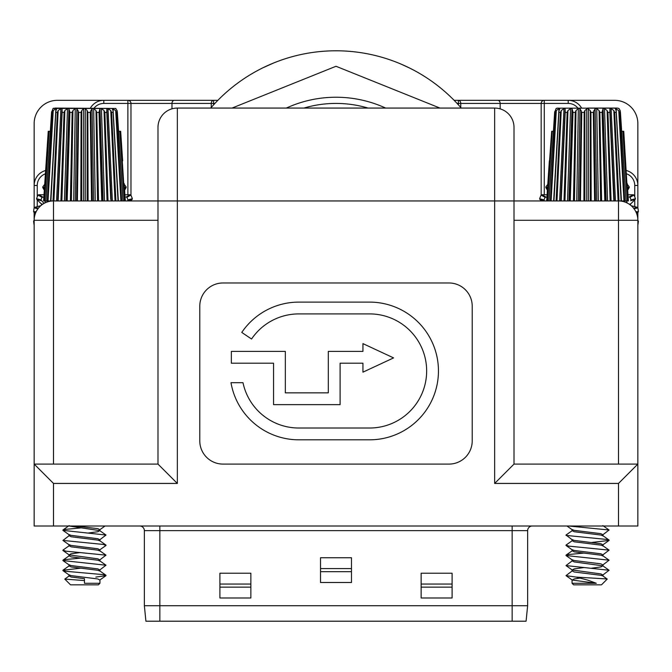 <?xml version="1.0" encoding="UTF-8"?>
<svg xmlns="http://www.w3.org/2000/svg" width="672" height="672" viewBox="0 0 672 672"><rect width="100%" height="100%" fill="white"/><g stroke="black" fill="none" stroke-linecap="round" stroke-linejoin="round"><path stroke-width="1.01" d="M257.83 70.4C278.468 60.53 278.468 60.53 257.83 70.4L261.425 68.527M262.508 67.99L273.857 62.891M274.084 62.798L272.37 63.504M401.528 64.302L409.962 68.225M401.587 64.336L399.588 63.487M336 50.795A165.631 165.631 0 0 0 210.731 108.066A165.631 165.631 0 0 1 461.269 108.066M250.866 74.348L251.84 73.769M404.989 65.848L401.806 64.428M303.937 108.066A112.997 112.997 0 0 1 368.063 108.066M385.652 108.066A119.188 119.188 0 0 0 286.348 108.066M414.019 70.316L409.609 68.048M157.987 127.42A19.345 19.345 0 0 1 177.341 108.066A19.345 19.345 0 0 0 157.987 127.42L157.987 220.29L53.5 220.29L53.5 464.092M38.002 208.832L34.104 207.841A51.08 51.08 0 0 0 33.6 211.68A1.159 1.159 0 0 0 34.146 212.394L34.154 220.29L53.5 220.29L53.5 200.945A19.345 19.345 0 0 0 34.154 220.29L34.154 464.092L53.5 483.437L53.5 526.008L34.154 526.008L34.154 464.092L157.987 464.092L157.987 200.945L53.012 200.945L57.355 112.4L58.162 110.569L60.908 108.528L62.068 108.528L62.135 112.4L58.128 200.945L61.261 131.284M53.5 526.008L618.5 526.008L618.5 483.437L494.659 483.437L514.013 464.092L514.013 127.42A19.345 19.345 0 0 0 494.659 108.066A19.345 19.345 0 0 1 514.013 127.42M157.987 200.945L177.341 200.945L177.341 108.066L494.659 108.066L494.659 200.945L177.341 200.945L177.341 483.437L53.5 483.437M636.493 213.184L637.854 212.394L637.846 526.008L618.5 526.008M223.003 464.092A23.218 23.218 0 0 1 199.786 440.874L199.786 306.205A23.218 23.218 0 0 1 223.003 282.979L448.997 282.979A23.218 23.218 0 0 1 472.214 306.205L472.214 440.874A23.218 23.218 0 0 1 448.997 464.092L223.003 464.092M241.769 332.43A68.855 68.855 0 0 1 298.83 302.114L369.6 302.114A68.855 68.855 0 0 1 438.455 370.961A68.855 68.855 0 0 1 369.6 439.816L298.83 439.816A68.855 68.855 0 0 1 230.983 382.687L242.987 382.687A57.061 57.061 0 0 0 298.83 428.022L369.6 428.022A57.061 57.061 0 0 0 426.653 370.961A57.061 57.061 0 0 0 369.6 313.908L298.83 313.908A57.061 57.061 0 0 0 251.546 339.024L241.769 332.43M328.314 392.851L328.314 351.397L362.947 351.397L362.947 343.627L393.59 357.899L362.947 372.162L362.947 363.199L340.108 363.199L340.108 404.645L273.546 404.645L273.546 363.199L231.353 363.199L231.353 351.397L285.34 351.397L285.34 392.851L328.314 392.851M514.013 464.092L637.846 464.092L618.5 483.437M494.659 483.437L494.659 200.945L621.113 200.945L616.073 110.569L615.266 108.528L618.761 110.569L619.5 112.4L624.733 200.945L626.069 200.945L620.575 114.71M157.987 464.092L177.341 483.437M618.5 464.092L618.5 220.29L637.846 220.29A19.345 19.345 0 0 0 618.5 200.945L618.5 220.29L514.013 220.29M54.978 108.066L115.878 108.461L53.046 108.461L51.576 112.4L45.931 200.945L47.267 200.945L52.5 112.4L53.239 110.569L55.91 108.528L56.734 108.528L55.86 111.065L50.677 200.945L53.012 200.945M115.634 108.528L117.088 110.569L115.634 108.528M43.596 200.945L44.755 183.532L43.596 200.945L44.058 200.945L48.241 131.284L43.604 200.945L48.241 131.284L50.341 131.284L50.837 123.934M55.927 110.569L50.887 200.945M60.9 200.945L64.058 112.4L64.882 110.569L67.502 108.528L68.93 108.528L69.913 112.4L67.166 200.945M70.392 200.945L72.148 112.4L72.929 110.569L75.256 108.528L76.843 108.528L78.683 112.4L77.381 200.945M80.842 200.945L81.077 112.4L81.766 110.569L83.639 108.528L85.285 108.528L87.158 110.569L87.839 112.4L88.082 200.945M91.543 200.945L90.241 112.4L92.081 108.528L93.66 108.528L95.995 110.569L96.776 112.4L98.532 200.945M101.758 200.945L99.011 112.4L99.994 108.528L101.413 108.528L104.042 110.569L104.866 112.4L108.024 200.945M110.746 199.45L106.789 112.4L106.856 108.528L108.016 108.528L110.762 110.569L111.569 112.4L115.912 200.945M118.037 200.945L112.988 110.569L112.19 108.528L115.685 110.569L116.424 112.4L121.657 200.945M122.993 200.945L117.348 112.4L118.558 131.284L120.33 131.284L124.866 200.945M120.674 131.284L122.648 160.835M107.663 131.284L110.72 198.677M44.058 200.945L45.856 200.945L51.601 111.745L51.576 112.4L52.5 112.4M53.239 110.569L48.014 200.945L50.576 200.945L55.91 108.528L56.734 108.528M113.056 111.745L112.988 110.569M112.19 108.528L113.005 108.528L118.348 200.945M116.424 112.4L117.348 112.4L117.323 111.745L123.06 200.945M117.348 112.4L117.088 110.569M50.576 200.945L55.86 111.745M48.014 200.945L47.267 200.945M53.046 108.461L53.945 108.175M119.818 131.284L124.303 200.945M115.685 110.569L120.901 200.945M108.016 108.528L112.375 200.945M106.856 108.612L111.208 200.945M110.762 110.569L115.021 200.945M101.413 108.528L104.496 200.945M99.994 108.528L103.076 200.945M99.38 110.569L102.388 200.945M104.042 110.569L107.058 200.945M93.66 108.528L95.256 200.945M92.081 108.528L93.668 200.945M90.787 110.569L92.35 200.945M95.995 110.569L97.549 200.945M85.285 108.528L85.285 200.945M83.639 108.528L83.639 200.945M81.766 110.569L81.766 200.945M87.158 110.569L87.158 200.945M76.843 108.528L75.247 200.945M75.256 108.528L73.668 200.945M72.929 110.569L71.366 200.945M78.137 110.569L76.574 200.945M68.93 108.528L65.848 200.945M67.502 108.528L64.428 200.945M64.882 110.569L61.866 200.945M69.544 110.569L66.528 200.945M60.908 108.528L56.549 200.945M58.162 110.569L53.903 200.945M61.975 110.569L57.708 200.945M49.106 131.284L44.621 200.945M64.789 579.096L70.526 584.833L98.389 584.833L99.943 583.279L84.462 583.279L84.462 578.676L71.056 576.996L69.157 575.904L64.789 579.096L84.462 580.574M95.852 577.088L106 575.644L99.758 580.054L97.868 578.962L71.056 575.61L68.981 574.77M99.943 571.124L97.868 570.293L71.056 566.933L69.157 565.841L62.916 570.251L80.413 568.201M80.413 558.138L65.696 559.532L62.916 560.557L106 565.219L99.758 569.99L97.868 568.898L71.056 565.547L68.981 564.707M99.943 561.07L97.868 560.23L71.056 556.878L69.157 555.786L62.916 560.188M99.943 551.006L97.868 550.166L71.056 546.815L69.157 545.723L62.916 550.124L65.696 551.149L106 555.156L99.758 559.927L97.868 558.835L69.157 554.896L71.056 553.804L80.413 552.535M99.943 540.943L97.868 540.103L71.056 536.752L69.157 535.66L62.916 540.431L103.228 544.438L106 545.462L99.758 549.864L97.868 548.772L71.056 545.42L68.981 544.58M80.413 527.957L65.696 529.351L62.916 530.368L106 535.038L99.758 539.809L97.868 538.717L71.056 535.357L68.981 534.526M88.511 532.988L97.868 531.72L99.758 530.628L69.048 526.008M99.758 529.746L97.868 528.654L75.709 526.008M106 575.644L103.228 574.627L65.696 571.267L62.916 570.251M583.918 200.945L584.161 112.4L584.842 110.569L587.538 108.368L590.234 110.569L590.923 112.4L591.158 200.945M557.071 108.167L617.98 108.158M558.054 108.066L556.122 108.461L554.652 112.4L549.007 200.945M548.94 200.945L554.677 111.745L554.652 112.4L555.576 112.4L556.315 110.569L558.995 108.528L559.81 108.528L558.936 111.115L553.753 200.945L558.944 111.745M553.652 200.945L558.995 108.528L559.81 108.528M559.012 110.569L553.963 200.945M556.088 200.945L560.431 112.4L561.238 110.569L563.984 108.528L565.144 108.528L565.211 112.4L561.204 200.945M563.976 200.945L567.134 112.4L567.958 110.569L570.587 108.528L572.006 108.528L572.989 112.4L570.242 200.945M573.468 200.945L575.224 112.4L576.005 110.569L578.34 108.528L579.919 108.528L581.759 112.4L580.457 200.945M621.163 123.934L621.642 131.284L623.759 131.284L627.942 200.945L628.404 200.945L627.245 183.532M610.739 131.284L613.872 200.945L609.865 112.4L609.932 108.528L611.092 108.528L613.838 110.569L614.645 112.4L618.988 200.945M561.254 199.45L561.406 195.812M562.355 174.493L564.337 131.284M547.134 200.945L551.67 131.284L553.426 131.284L554.652 112.4M551.67 131.284L546.68 200.945L549.352 160.835M550.343 200.945L555.576 112.4M594.619 200.945L593.317 112.4L595.157 108.528L596.744 108.528L599.071 110.569L599.852 112.4L601.608 200.945M604.834 200.945L602.087 112.4L603.07 108.528L604.498 108.528L607.118 110.569L607.942 112.4L611.1 200.945M618.962 108.595L620.164 110.569L618.954 108.461L617.022 108.066L587.538 108.066M556.172 108.436L557.021 108.175M619.5 112.4L620.424 112.4L620.399 111.745L626.069 200.945L627.942 200.945M621.113 200.945L624.733 200.945M616.073 110.569L616.14 111.745M615.266 108.528L616.09 108.528L621.424 200.945M620.424 112.4L620.164 110.569M622.894 131.284L627.379 200.945M618.761 110.569L623.986 200.945M611.092 108.528L615.451 200.945M609.932 108.612L614.292 200.945M613.838 110.569L618.097 200.945M604.498 108.528L607.572 200.945M603.07 108.528L606.152 200.945M602.456 110.569L605.472 200.945M607.118 110.569L610.134 200.945M596.744 108.528L598.332 200.945M595.157 108.528L596.753 200.945M593.863 110.569L595.426 200.945M599.071 110.569L600.634 200.945M588.361 108.528L588.361 200.945M586.715 108.528L586.715 200.945M584.842 110.569L584.842 200.945M590.234 110.569L590.234 200.945M579.919 108.528L578.332 200.945M578.34 108.528L576.744 200.945M576.005 110.569L574.451 200.945M581.213 110.569L579.65 200.945M572.006 108.528L568.924 200.945M570.587 108.528L567.504 200.945M567.958 110.569L564.942 200.945M572.62 110.569L569.612 200.945M563.984 108.528L559.625 200.945M561.238 110.569L556.979 200.945M565.051 110.569L560.792 200.945M556.315 110.569L551.099 200.945M552.182 131.284L547.697 200.945M607.186 578.978L576.148 577.088L587.538 580.054L596.291 583.279L572.057 583.279L573.611 584.833L601.474 584.833L607.211 579.096L602.843 575.904L600.944 575.324L574.132 571.964L572.242 570.872L566 575.644L572.242 580.054L574.132 578.962L580.003 578.096M591.587 568.201L600.944 566.933L602.843 565.841L574.132 561.901L572.242 560.809L566 565.589L609.084 570.251L602.843 575.022L600.944 573.93L572.242 569.99L574.132 568.898L583.489 567.63M583.489 553.115L568.772 554.501L566 555.526L609.084 560.188L602.843 564.959L600.944 563.867L574.132 560.515L572.057 559.675M603.019 556.038L600.944 555.198L574.132 551.846L572.242 550.754L566 555.156M603.019 545.975L600.944 545.135L574.132 541.783L572.242 540.691L566 545.093L568.772 546.118L609.084 550.124L602.843 554.896L600.944 553.804L574.132 550.452L572.057 549.612M591.587 542.48L609.084 540.431L602.843 544.841L600.944 543.749L574.132 540.389L572.057 539.549M603.019 535.912L600.944 535.072L574.132 531.72L572.242 530.628L566 535.038L572.242 539.809M568.882 526.008L609.084 530.006L602.843 534.778L600.944 533.686L574.132 530.334L572.057 529.494M596.291 583.279L572.242 580.054M576.148 577.088L566 575.644M609.084 540.431L606.304 539.406L566 535.399M454.129 100.33L614.628 100.33A23.218 23.218 0 0 1 637.846 123.547L637.846 207.766M211.235 107.486L211.235 103.421L171.973 103.421A3.1 2.369 -90 0 1 174.342 100.33L103.807 100.33A15.481 15.481 0 0 0 90.401 108.066A15.481 15.481 0 0 1 103.807 100.33L57.372 100.33A23.218 23.218 0 0 0 34.154 123.547L34.154 185.464A15.481 15.481 0 0 1 45.629 170.512A15.481 15.481 0 0 0 34.154 185.464L37.246 185.464L37.246 196.921M174.342 100.33L217.871 100.33M34.154 207.766L34.154 185.464M130.973 195.292L130.973 103.421L130.973 195.292M541.17 195.048L541.17 103.421A3.1 3.1 0 0 1 544.27 100.33L544.27 194.754M626.371 170.512A15.481 15.481 0 0 1 637.846 185.464A15.481 15.481 0 0 0 626.371 170.512M568.193 100.33A15.481 15.481 0 0 1 581.599 108.066A15.481 15.481 0 0 0 568.193 100.33L568.193 103.421L460.765 103.421L460.765 107.486M127.873 194.754L127.873 100.33A3.1 3.1 0 0 1 130.973 103.421L171.973 103.421L171.973 108.822M130.586 200.945L132.023 199.508L127.579 200.701L127.966 199.912L132.359 198.677A51.08 51.08 0 0 0 130.88 195.098L126.899 197.333L126.067 197.047L130.049 194.754L124.916 194.754M124.454 187.883L126.134 186.883A51.08 51.08 0 0 0 124.219 184.355M44.705 184.355A51.08 51.08 0 0 0 42.781 186.883L44.47 187.883M43.856 197.064L42.025 197.333L38.044 195.098A51.08 51.08 0 0 0 36.557 198.677L40.958 199.912L43.714 203.045M33.6 211.68L36.162 211.714M34.154 221.155L33.6 221.164A51.08 51.08 0 0 0 34.104 225.002L34.154 224.994M34.154 220.45L34.146 220.45A1.159 1.159 0 0 0 33.6 221.164M35.834 212.394L34.146 212.394L35.507 213.184M40.849 205.649A1.159 1.159 0 0 1 40.656 205.724L34.818 207.287A1.159 1.159 0 0 0 34.104 207.841M41.336 200.701L36.901 199.508L41.177 203.784A1.159 1.159 0 0 1 41.303 205.279M36.901 199.508A1.159 1.159 0 0 1 36.557 198.677M44.008 194.754L38.875 194.754A1.159 1.159 0 0 0 38.044 195.098M44.419 188.656L42.899 187.774L44.31 190.226M42.899 187.774A1.159 1.159 0 0 1 42.781 186.883M124.614 190.226L126.025 187.774A1.159 1.159 0 0 0 126.134 186.883M130.049 194.754A1.159 1.159 0 0 1 130.88 195.098M132.023 199.508A1.159 1.159 0 0 0 132.359 198.677M42.748 204.204L41.177 203.784M38.363 208.244L34.818 207.287M42.848 197.047L38.875 194.754M124.505 188.656L126.025 187.774M635.838 211.714L638.4 211.68A51.08 51.08 0 0 0 637.896 207.841L633.998 208.832M630.697 205.279A1.159 1.159 0 0 1 630.823 203.784L635.099 199.508L630.664 200.701L631.042 199.912L635.443 198.677A51.08 51.08 0 0 0 633.956 195.098L629.975 197.333L629.152 197.047L633.125 194.754L627.992 194.754M627.53 187.883L629.219 186.883A51.08 51.08 0 0 0 627.295 184.355M547.781 184.355A51.08 51.08 0 0 0 545.866 186.883L547.546 187.883M546.932 197.064L545.101 197.333L541.12 195.098A51.08 51.08 0 0 0 539.641 198.677L544.034 199.912L544.421 200.701L539.977 199.508L541.414 200.945M637.896 207.841A1.159 1.159 0 0 0 637.182 207.287L631.344 205.724A1.159 1.159 0 0 1 631.151 205.649M636.166 212.394L637.854 212.394A1.159 1.159 0 0 0 638.4 211.68M637.854 220.45L637.854 220.45A1.159 1.159 0 0 1 638.4 221.164L637.846 221.155M637.846 225.086A1.159 1.159 0 0 0 637.896 225.002A51.08 51.08 0 0 0 638.4 221.164M539.977 199.508A1.159 1.159 0 0 1 539.641 198.677M547.084 194.754L541.951 194.754A1.159 1.159 0 0 0 541.12 195.098M547.495 188.656L545.975 187.774L547.386 190.226M545.975 187.774A1.159 1.159 0 0 1 545.866 186.883M627.69 190.226L629.101 187.774A1.159 1.159 0 0 0 629.219 186.883M633.125 194.754A1.159 1.159 0 0 1 633.956 195.098M635.099 199.508A1.159 1.159 0 0 0 635.443 198.677M545.933 197.047L541.951 194.754M627.581 188.656L629.101 187.774M629.252 204.204L630.823 203.784M633.637 208.244L637.182 207.287M527.638 605.724L527.638 530.653A4.645 4.645 0 0 1 532.274 526.008A4.645 4.645 0 0 0 527.638 530.653L144.362 530.653L144.362 605.724L527.638 605.724L526.084 621.205L145.916 621.205L144.362 605.724M320.519 582.506L320.519 557.743L351.481 557.743L351.481 582.506L320.519 582.506M421.134 597.988L421.134 573.224L452.096 573.224L452.096 597.988L421.134 597.988M219.904 597.988L219.904 573.224L250.866 573.224L250.866 597.988L219.904 597.988M139.726 526.008A4.645 4.645 0 0 1 144.362 530.653A4.645 4.645 0 0 0 139.726 526.008M219.904 584.052L250.866 584.052M250.866 587.152L219.904 587.152M421.134 584.052L452.096 584.052M452.096 587.152L421.134 587.152M320.519 568.579L351.481 568.579M351.481 571.67L320.519 571.67M232.058 108.066L336 66.276L439.942 108.066M55.877 112.4L57.355 112.4M62.135 112.4L64.058 112.4M69.913 112.4L72.148 112.4M78.683 112.4L81.077 112.4M87.839 112.4L90.241 112.4M96.776 112.4L99.011 112.4M104.866 112.4L106.789 112.4M111.569 112.4L113.039 112.4M558.961 112.4L560.431 112.4M565.211 112.4L567.134 112.4M572.989 112.4L575.224 112.4M581.759 112.4L584.161 112.4M590.923 112.4L593.317 112.4M599.852 112.4L602.087 112.4M607.942 112.4L609.865 112.4M614.645 112.4L616.123 112.4M214.906 103.421L213.612 103.421L213.612 104.832M458.388 104.832L458.388 103.421L457.094 103.421M500.161 108.864L500.161 103.421A3.1 2.369 90 0 0 497.792 100.33M130.973 103.421L103.807 103.421A12.382 12.382 0 0 0 94.147 108.066M45.402 173.821A12.382 12.382 0 0 0 37.246 185.464M37.246 199.861L37.246 206.64M577.853 108.066A12.382 12.382 0 0 0 568.193 103.421M634.754 206.64L634.754 199.861M634.754 196.921L634.754 185.464A12.382 12.382 0 0 0 626.598 173.821M634.754 185.464L637.846 185.464M458.388 103.421L460.765 103.421A3.1 2.369 90 0 0 458.388 100.33L458.388 103.421M213.612 103.421L213.612 100.33A3.1 2.369 -90 0 0 211.235 103.421L213.612 103.421M103.807 100.33L103.807 103.421M127.966 199.912A46.528 46.528 0 0 0 126.899 197.333M42.025 197.333A46.528 46.528 0 0 0 40.958 199.912M45.536 200.945A41.891 41.891 0 0 0 44.772 203.028M631.042 199.912A46.528 46.528 0 0 0 629.975 197.333M627.228 203.028A41.891 41.891 0 0 0 626.464 200.945M545.101 197.333A46.528 46.528 0 0 0 544.034 199.912M512.156 621.205L512.156 526.008M159.844 621.205L159.844 526.008M125.328 200.945L124.169 183.532M68.981 576.156L68.981 574.896M68.981 566.101L68.981 564.833M68.981 556.038L68.981 554.77M68.981 545.975L68.981 544.715M68.981 535.912L68.981 534.652M99.943 583.279L99.943 579.802M99.943 570.998L99.943 569.738M99.943 560.935L99.943 559.675M99.943 550.88L99.943 549.612M99.943 540.817L99.943 539.549M99.943 530.754L99.943 529.494M62.916 570.612L69.157 575.022M62.916 560.557L69.157 564.959M62.916 550.494L69.157 554.896M62.916 540.431L69.157 544.841M62.916 530.368L69.157 534.778M105.05 526.008L99.943 529.62M106 575.282L99.758 570.872M106 565.219L99.758 560.809M106 555.156L99.758 550.754M106 545.093L99.758 540.691M106 535.038L99.758 530.628M62.916 530.006L69.157 525.596M546.672 200.945L547.831 183.532L546.672 200.945M554.677 111.745L553.426 131.284M621.659 131.284L620.399 111.745M603.019 576.03L603.019 574.77M603.019 566.101L603.019 564.707M603.019 555.912L603.019 554.644M603.019 545.849L603.019 544.58M603.019 535.786L603.019 534.526M572.057 583.279L572.057 579.802M572.057 571.124L572.057 569.864M572.057 561.07L572.057 559.801M572.057 551.006L572.057 549.738M572.057 540.943L572.057 539.683M572.057 530.88L572.057 529.62M566 565.589L572.242 569.99M566 555.526L572.242 559.927M566 545.462L572.242 549.864M566.95 526.008L572.242 529.746M609.084 570.251L602.843 565.841M609.084 560.188L602.843 555.786M609.084 550.124L602.843 545.723M609.084 540.061L602.843 535.66M609.084 530.006L602.843 525.596"/></g></svg>
